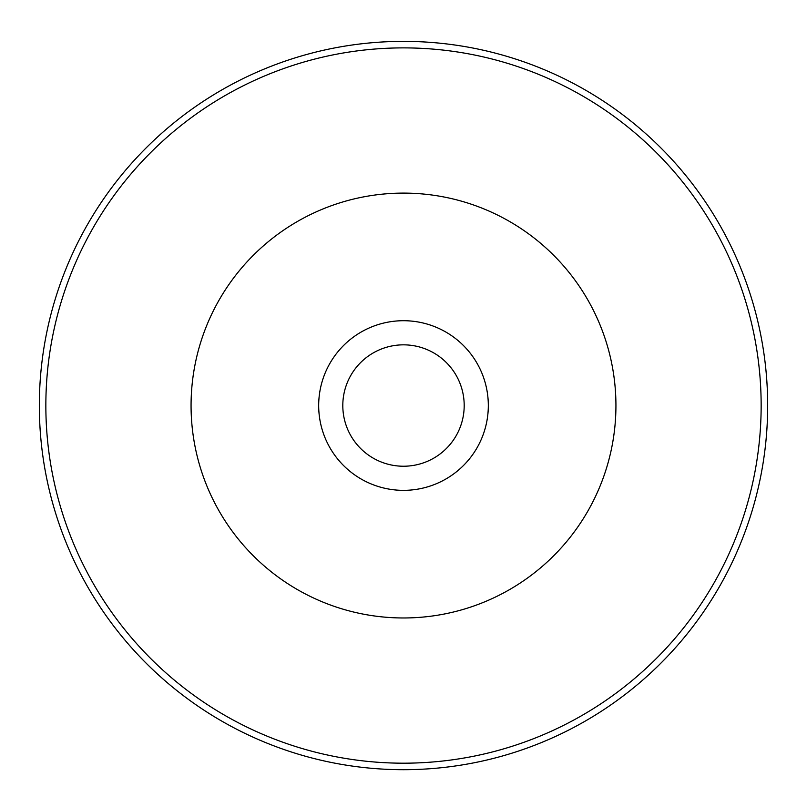 <?xml version="1.0" encoding="UTF-8"?>
<svg xmlns="http://www.w3.org/2000/svg" width="807" height="807" viewBox="0 0 807 807"><rect width="100%" height="100%" fill="white"/><g stroke="black" fill="none" stroke-linecap="round" stroke-linejoin="round"><path stroke-width="1.21" d="M403.5 344.841A60.696 60.696 0 0 1 456.066 435.881A60.696 60.696 0 0 1 350.934 435.881A60.696 60.696 0 0 1 403.5 344.841M357.975 445.676A60.696 60.696 0 0 1 357.975 365.389M449.025 365.389A60.696 60.696 0 0 1 449.025 445.676M403.5 320.712A84.826 84.826 0 0 1 476.957 447.946A84.826 84.826 0 0 1 330.043 447.946A84.826 84.826 0 0 1 403.5 320.712M403.5 193.105A212.433 212.433 0 0 1 587.476 511.749A212.433 212.433 0 0 1 219.524 511.749A212.433 212.433 0 0 1 403.5 193.105M403.5 47.885A357.652 357.652 0 0 1 713.237 584.359A357.652 357.652 0 0 1 93.763 584.359A357.652 357.652 0 0 1 403.5 47.885M403.5 41.369A364.169 364.169 0 0 1 718.876 587.617A364.169 364.169 0 0 1 88.124 587.617A364.169 364.169 0 0 1 403.5 41.369"/></g></svg>

